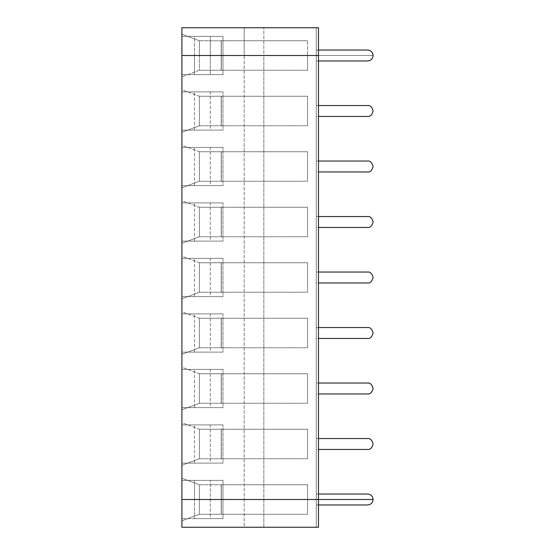 <?xml version="1.0" encoding="UTF-8"?>
<svg xmlns="http://www.w3.org/2000/svg" width="555" height="555" viewBox="0 0 555 555"><rect width="100%" height="100%" fill="white"/><g stroke="black" fill="none" stroke-linecap="round" stroke-linejoin="round"><path stroke-width="0.42" stroke-dasharray="2.77 2.08" d="M373.099 55.5C372.745 52.205 370.927 50.387 367.632 50.04L316.288 50.04L316.288 55.5L373.099 55.5L316.288 55.5L318.473 55.5L316.288 55.5L316.288 50.04L318.473 50.04L316.288 50.04L316.288 55.5L316.288 27.75L316.288 55.5L318.473 55.5L263.84 55.5L318.473 55.5L318.473 27.75L318.473 55.5L318.473 27.75L316.288 27.75L316.288 55.5L316.288 50.04L367.632 50.04C370.927 50.387 372.745 52.205 373.099 55.5C372.745 58.795 370.927 60.613 367.632 60.96L316.288 60.96L316.288 27.75L318.473 27.75L263.84 27.75L318.473 27.75L318.473 55.5L316.288 55.5L373.099 55.5L316.288 55.5L316.288 527.25L318.473 527.25L318.473 499.5L181.901 499.5L307.546 499.5L181.901 499.5L181.901 527.25L181.901 499.5L244.179 499.5L244.179 527.25L318.473 527.25L316.288 527.25L318.473 527.25L318.473 499.5L318.473 527.25L263.84 527.25L263.84 499.5L318.473 499.5L318.473 527.25L318.473 499.5L316.288 499.5L373.099 499.5L316.288 499.5L316.288 527.25L316.288 499.5L316.288 504.96L316.288 499.5L318.473 499.5L318.473 527.25L316.288 527.25L316.288 55.5L316.288 60.96L367.632 60.96C370.927 60.613 372.745 58.795 373.099 55.5M181.901 55.5L307.546 55.5L181.901 55.5L263.84 55.5L263.84 27.75L263.84 55.5L244.179 55.5L244.179 27.75L263.84 27.75L181.901 27.75L181.901 55.5L210.31 55.5L210.31 36.38L181.901 36.38L181.901 55.5L181.901 36.38L222.985 36.38L181.901 36.38L194.465 36.38L194.465 55.5L181.901 55.5L181.901 34.195L181.901 55.5L181.901 34.195L199.384 40.751L221.237 40.751L221.237 55.5L199.384 55.5L199.384 40.751L199.384 55.5L181.901 55.5L181.901 27.75L244.179 27.75L244.179 55.5L181.901 55.5L199.384 55.5L199.384 40.751L181.901 34.195L181.901 499.5L222.985 499.5L210.31 499.5L210.31 518.62L222.985 518.62L222.985 499.5L222.985 518.62L194.465 518.62L194.465 499.5L194.465 518.62L181.901 518.62L181.901 499.5L181.901 518.62L222.985 518.62L181.901 518.62L210.31 518.62L210.31 499.5L181.901 499.5L181.901 520.805L199.384 514.249L199.384 499.5L181.901 499.5L199.384 499.5L199.384 514.249L221.237 514.249L221.237 499.5L199.384 499.5L221.237 499.5L221.237 514.36L221.237 499.5L221.237 514.36L221.237 499.5L221.237 514.36L221.348 499.5L221.348 514.36L221.348 499.5L221.348 514.249L307.546 514.249L307.546 499.5L307.546 514.249L307.546 499.5L221.348 499.5L307.546 499.5L307.546 514.249L221.348 514.249L307.546 514.249L221.348 514.249L221.348 499.5L221.237 514.249L199.384 514.249L199.384 499.5L199.384 514.249L221.237 514.249L199.384 514.249L181.901 520.805L199.384 514.249L181.901 520.805L181.901 55.5L318.473 55.5L318.473 27.75L318.473 55.5L316.288 55.5L318.473 55.5L318.473 499.5L316.288 499.5L316.288 55.5L316.288 499.5L318.473 499.5L318.473 55.5L316.288 55.5L318.473 55.5L318.473 499.5L318.473 55.5L318.473 499.5L318.473 55.5L263.84 55.5L263.84 527.25L244.179 527.25L244.179 499.5L263.84 499.5L263.84 55.5L244.179 55.5L244.179 499.5L244.179 55.5L181.901 55.5L221.237 55.5L221.237 40.64L221.237 55.5L221.348 40.64L221.348 55.5L307.546 55.5L307.546 40.751L307.546 55.5L307.546 40.751L221.348 40.751L307.546 40.751L221.348 40.751L221.348 55.5L221.237 40.64L221.237 55.5L221.348 40.64L221.237 55.5L221.237 40.751L199.384 40.751L221.237 40.751L199.384 40.751L181.901 34.195L199.384 40.751L199.384 55.5L221.348 55.5L221.348 40.751L307.546 40.751L307.546 55.5L181.901 55.5L222.985 55.5L222.985 36.38L210.31 36.38L210.31 55.5L194.465 55.5L194.465 36.38L222.985 36.38L222.985 55.5L222.985 36.38L222.985 55.5L181.901 55.5L194.465 55.5L194.465 74.62L181.901 74.62L181.901 55.5L181.901 74.62L222.985 74.62L194.465 74.62L194.465 55.5L222.985 55.5L222.985 74.62L222.985 55.5L210.31 55.5L210.31 74.62L210.31 55.5L181.901 55.5L199.384 55.5L199.384 70.249L181.901 76.805L181.901 55.5L181.901 76.805L199.384 70.249L199.384 55.5L221.237 55.5L221.237 70.36L221.237 55.5L221.237 70.36L221.237 55.5L221.237 70.36L221.348 55.5L221.348 70.36L221.348 55.5L221.348 70.249L307.546 70.249L307.546 55.5L221.348 55.5L307.546 55.5L307.546 70.249L221.348 70.249L221.348 55.5L221.237 70.249L199.384 70.249L221.237 70.249L221.237 55.5L199.384 55.5L199.384 70.249L199.384 55.5L181.901 55.5M222.985 499.5L222.985 518.62L222.985 499.5L181.901 499.5L307.546 499.5L181.901 499.5L244.179 499.5L181.901 499.5L222.985 499.5L222.985 480.38L181.901 480.38L222.985 480.38L181.901 480.38L181.901 499.5L210.31 499.5L210.31 480.38L210.31 499.5L222.985 499.5L222.985 480.38L222.985 499.5L194.465 499.5L194.465 480.38L222.985 480.38L222.985 499.5M373.099 499.5C372.745 502.795 370.927 504.613 367.632 504.96L316.288 504.96L367.632 504.96C370.927 504.613 372.745 502.795 373.099 499.5L316.288 499.5L373.099 499.5C372.745 496.205 370.927 494.387 367.632 494.04C370.927 494.387 372.745 496.205 373.099 499.5M318.473 504.96L316.288 504.96L318.473 504.96M181.901 130.12L181.901 91.88L181.901 130.12L210.31 130.12L210.31 91.88L222.985 91.88L181.901 91.88L210.31 91.88L181.901 91.88L181.901 130.12L181.901 91.88L222.985 91.88L210.31 91.88L210.31 130.12L222.985 130.12L222.985 91.88L222.985 130.12L222.985 91.88L222.985 130.12L194.465 130.12L194.465 91.88L194.465 130.12L181.901 130.12L222.985 130.12L181.901 130.12M181.901 89.695L181.901 132.305L181.901 89.695L199.384 96.251L199.384 125.749L181.901 132.305L181.901 89.695L181.901 132.305L199.384 125.749L221.237 125.749L221.237 96.251L221.237 125.749L221.237 96.251L199.384 96.251L199.384 125.749L199.384 96.251L181.901 89.695M181.901 185.62L181.901 147.38L181.901 185.62L210.31 185.62L210.31 147.38L222.985 147.38L181.901 147.38L210.31 147.38L181.901 147.38L181.901 185.62L181.901 147.38L222.985 147.38L210.31 147.38L210.31 185.62L222.985 185.62L222.985 147.38L222.985 185.62L222.985 147.38L222.985 185.62L194.465 185.62L194.465 147.38L194.465 185.62L181.901 185.62L222.985 185.62L181.901 185.62M181.901 145.195L181.901 187.805L181.901 145.195L199.384 151.751L199.384 181.249L181.901 187.805L181.901 145.195L181.901 187.805L199.384 181.249L221.237 181.249L221.237 151.751L221.237 181.249L221.237 151.751L199.384 151.751L199.384 181.249L199.384 151.751L181.901 145.195M181.901 241.12L181.901 202.88L181.901 241.12L210.31 241.12L210.31 202.88L222.985 202.88L181.901 202.88L210.31 202.88L181.901 202.88L181.901 241.12L181.901 202.88L222.985 202.88L210.31 202.88L210.31 241.12L222.985 241.12L222.985 202.88L222.985 241.12L222.985 202.88L222.985 241.12L194.465 241.12L194.465 202.88L194.465 241.12L181.901 241.12L222.985 241.12L181.901 241.12M181.901 200.695L181.901 243.305L181.901 200.695L199.384 207.251L199.384 236.749L181.901 243.305L181.901 200.695L181.901 243.305L199.384 236.749L221.237 236.749L221.237 207.251L221.237 236.749L221.237 207.251L199.384 207.251L199.384 236.749L199.384 207.251L181.901 200.695M181.901 296.62L181.901 258.38L181.901 296.62L210.31 296.62L210.31 258.38L222.985 258.38L181.901 258.38L210.31 258.38L181.901 258.38L181.901 296.62L181.901 258.38L222.985 258.38L210.31 258.38L210.31 296.62L222.985 296.62L222.985 258.38L222.985 296.62L222.985 258.38L222.985 296.62L194.465 296.62L194.465 258.38L194.465 296.62L181.901 296.62L222.985 296.62L181.901 296.62M181.901 256.195L181.901 298.805L181.901 256.195L199.384 262.751L199.384 292.249L181.901 298.805L181.901 256.195L181.901 298.805L199.384 292.249L221.237 292.249L221.237 262.751L221.237 292.249L221.237 262.751L199.384 262.751L199.384 292.249L199.384 262.751L181.901 256.195M181.901 352.12L181.901 313.88L181.901 352.12L210.31 352.12L210.31 313.88L222.985 313.88L181.901 313.88L210.31 313.88L181.901 313.88L181.901 352.12L181.901 313.88L222.985 313.88L210.31 313.88L210.31 352.12L222.985 352.12L222.985 313.88L222.985 352.12L222.985 313.88L222.985 352.12L194.465 352.12L194.465 313.88L194.465 352.12L181.901 352.12L222.985 352.12L181.901 352.12M181.901 311.695L181.901 354.305L181.901 311.695L199.384 318.251L199.384 347.749L181.901 354.305L181.901 311.695L181.901 354.305L199.384 347.749L221.237 347.749L221.237 318.251L221.237 347.749L221.237 318.251L199.384 318.251L199.384 347.749L199.384 318.251L181.901 311.695M181.901 407.62L181.901 369.38L181.901 407.62L210.31 407.62L210.31 369.38L222.985 369.38L181.901 369.38L210.31 369.38L181.901 369.38L181.901 407.62L181.901 369.38L222.985 369.38L210.31 369.38L210.31 407.62L222.985 407.62L222.985 369.38L222.985 407.62L222.985 369.38L222.985 407.62L194.465 407.62L194.465 369.38L194.465 407.62L181.901 407.62L222.985 407.62L181.901 407.62M181.901 367.195L181.901 409.805L181.901 367.195L199.384 373.751L199.384 403.249L181.901 409.805L181.901 367.195L181.901 409.805L199.384 403.249L221.237 403.249L221.237 373.751L221.237 403.249L221.237 373.751L199.384 373.751L199.384 403.249L199.384 373.751L181.901 367.195M181.901 463.12L181.901 424.88L181.901 463.12L210.31 463.12L210.31 424.88L222.985 424.88L181.901 424.88L210.31 424.88L181.901 424.88L181.901 463.12L181.901 424.88L222.985 424.88L210.31 424.88L210.31 463.12L222.985 463.12L222.985 424.88L222.985 463.12L222.985 424.88L222.985 463.12L194.465 463.12L194.465 424.88L194.465 463.12L181.901 463.12L222.985 463.12L181.901 463.12M181.901 422.695L181.901 465.305L181.901 422.695L199.384 429.251L199.384 458.749L181.901 465.305L181.901 422.695L181.901 465.305L199.384 458.749L221.237 458.749L221.237 429.251L221.237 458.749L221.237 429.251L199.384 429.251L199.384 458.749L199.384 429.251L181.901 422.695M316.288 105.54L316.288 116.46L316.288 105.54L367.632 105.54C370.213 105.228 372.037 107.046 373.099 111C372.037 114.954 370.213 116.772 367.632 116.46L316.288 116.46L316.288 105.54L318.473 105.54L316.288 105.54L316.288 116.46L367.632 116.46C370.213 116.772 372.037 114.954 373.099 111C372.037 107.046 370.213 105.228 367.632 105.54L316.288 105.54M316.288 161.04L316.288 171.96L316.288 161.04L367.632 161.04C370.213 160.728 372.037 162.546 373.099 166.5C372.037 170.454 370.213 172.272 367.632 171.96L316.288 171.96L316.288 161.04L318.473 161.04L316.288 161.04L316.288 171.96L367.632 171.96C370.213 172.272 372.037 170.454 373.099 166.5C372.037 162.546 370.213 160.728 367.632 161.04L316.288 161.04M316.288 216.54L316.288 227.46L316.288 216.54L367.632 216.54C370.213 216.228 372.037 218.046 373.099 222C372.037 225.954 370.213 227.772 367.632 227.46L316.288 227.46L316.288 216.54L318.473 216.54L316.288 216.54L316.288 227.46L367.632 227.46C370.213 227.772 372.037 225.954 373.099 222C372.037 218.046 370.213 216.228 367.632 216.54L316.288 216.54M316.288 272.04L316.288 282.96L316.288 272.04L367.632 272.04C370.213 271.728 372.037 273.546 373.099 277.5C372.037 281.454 370.213 283.272 367.632 282.96L316.288 282.96L316.288 272.04L318.473 272.04L316.288 272.04L316.288 282.96L367.632 282.96C370.213 283.272 372.037 281.454 373.099 277.5C372.037 273.546 370.213 271.728 367.632 272.04L316.288 272.04M316.288 327.54L316.288 338.46L316.288 327.54L367.632 327.54C370.213 327.228 372.037 329.046 373.099 333C372.037 336.954 370.213 338.772 367.632 338.46L316.288 338.46L316.288 327.54L318.473 327.54L316.288 327.54L316.288 338.46L367.632 338.46C370.213 338.772 372.037 336.954 373.099 333C372.037 329.046 370.213 327.228 367.632 327.54L316.288 327.54M316.288 383.04L316.288 393.96L316.288 383.04L367.632 383.04C370.213 382.728 372.037 384.546 373.099 388.5C372.037 392.454 370.213 394.272 367.632 393.96L316.288 393.96L316.288 383.04L318.473 383.04L316.288 383.04L316.288 393.96L367.632 393.96C370.213 394.272 372.037 392.454 373.099 388.5C372.037 384.546 370.213 382.728 367.632 383.04L316.288 383.04M316.288 438.54L316.288 449.46L316.288 438.54L367.632 438.54C370.213 438.228 372.037 440.046 373.099 444C372.037 447.954 370.213 449.772 367.632 449.46L316.288 449.46L316.288 438.54L318.473 438.54L316.288 438.54L316.288 449.46L367.632 449.46C370.213 449.772 372.037 447.954 373.099 444C372.037 440.046 370.213 438.228 367.632 438.54L316.288 438.54M318.473 499.5L244.179 499.5L318.473 499.5L316.288 499.5L318.473 499.5L316.288 499.5L316.288 494.04L367.632 494.04L316.288 494.04L318.473 494.04L316.288 494.04L316.288 499.5L318.473 499.5M318.473 55.5L316.288 55.5L318.473 55.5M222.985 55.5L222.985 74.62L222.985 55.5M210.31 74.62L181.901 74.62L210.31 74.62M307.546 70.249L307.546 55.5L307.546 70.249L221.348 70.249L307.546 70.249M199.384 70.249L181.901 76.805L199.384 70.249L221.237 70.249L199.384 70.249M221.237 96.14L221.348 125.86L221.237 96.14M221.348 125.749L221.348 96.251L221.348 125.749L307.546 125.749L307.546 96.251L307.546 125.749L307.546 96.251L221.348 96.251L307.546 96.251L221.348 96.251L221.348 125.749L221.348 96.251L307.546 96.251L307.546 125.749L221.348 125.749M221.237 96.251L199.384 96.251L221.237 96.251L221.237 125.749L199.384 125.749L199.384 96.251L221.237 96.251M199.384 125.749L181.901 132.305L199.384 125.749L221.237 125.749L199.384 125.749M221.237 151.64L221.348 181.36L221.237 151.64M221.348 181.249L221.348 151.751L221.348 181.249L307.546 181.249L307.546 151.751L307.546 181.249L307.546 151.751L221.348 151.751L307.546 151.751L221.348 151.751L221.348 181.249L221.348 151.751L307.546 151.751L307.546 181.249L221.348 181.249M221.237 151.751L199.384 151.751L221.237 151.751L221.237 181.249L199.384 181.249L199.384 151.751L221.237 151.751M199.384 181.249L181.901 187.805L199.384 181.249L221.237 181.249L199.384 181.249M221.237 207.14L221.348 236.86L221.237 207.14M221.348 236.749L221.348 207.251L221.348 236.749L307.546 236.749L307.546 207.251L307.546 236.749L307.546 207.251L221.348 207.251L307.546 207.251L221.348 207.251L221.348 236.749L221.348 207.251L307.546 207.251L307.546 236.749L221.348 236.749M221.237 207.251L199.384 207.251L221.237 207.251L221.237 236.749L199.384 236.749L199.384 207.251L221.237 207.251M199.384 236.749L181.901 243.305L199.384 236.749L221.237 236.749L199.384 236.749M221.237 262.64L221.348 292.36L221.237 262.64M221.348 292.249L221.348 262.751L221.348 292.249L307.546 292.249L307.546 262.751L307.546 292.249L307.546 262.751L221.348 262.751L307.546 262.751L221.348 262.751L221.348 292.249L221.348 262.751L307.546 262.751L307.546 292.249L221.348 292.249M221.237 262.751L199.384 262.751L221.237 262.751L221.237 292.249L199.384 292.249L199.384 262.751L221.237 262.751M199.384 292.249L181.901 298.805L199.384 292.249L221.237 292.249L199.384 292.249M221.237 318.14L221.348 347.86L221.237 318.14M221.348 347.749L221.348 318.251L221.348 347.749L307.546 347.749L307.546 318.251L307.546 347.749L307.546 318.251L221.348 318.251L307.546 318.251L221.348 318.251L221.348 347.749L221.348 318.251L307.546 318.251L307.546 347.749L221.348 347.749M221.237 318.251L199.384 318.251L221.237 318.251L221.237 347.749L199.384 347.749L199.384 318.251L221.237 318.251M199.384 347.749L181.901 354.305L199.384 347.749L221.237 347.749L199.384 347.749M221.237 373.64L221.348 403.36L221.237 373.64M221.348 403.249L221.348 373.751L221.348 403.249L307.546 403.249L307.546 373.751L307.546 403.249L307.546 373.751L221.348 373.751L307.546 373.751L221.348 373.751L221.348 403.249L221.348 373.751L307.546 373.751L307.546 403.249L221.348 403.249M221.237 373.751L199.384 373.751L221.237 373.751L221.237 403.249L199.384 403.249L199.384 373.751L221.237 373.751M199.384 403.249L181.901 409.805L199.384 403.249L221.237 403.249L199.384 403.249M221.237 429.14L221.348 458.86L221.237 429.14M221.348 458.749L221.348 429.251L221.348 458.749L307.546 458.749L307.546 429.251L307.546 458.749L307.546 429.251L221.348 429.251L307.546 429.251L221.348 429.251L221.348 458.749L221.348 429.251L307.546 429.251L307.546 458.749L221.348 458.749M221.237 429.251L199.384 429.251L221.237 429.251L221.237 458.749L199.384 458.749L199.384 429.251L221.237 429.251M199.384 458.749L181.901 465.305L199.384 458.749L221.237 458.749L199.384 458.749M181.901 499.5L181.901 478.195L199.384 484.751L199.384 499.5L181.901 499.5L221.237 499.5L221.237 484.64L221.237 499.5L221.237 484.751L199.384 484.751L199.384 499.5L199.384 484.751L181.901 478.195L181.901 499.5L181.901 480.38L194.465 480.38L194.465 499.5L181.901 499.5M199.384 484.751L181.901 478.195L199.384 484.751L221.237 484.751L199.384 484.751L221.237 484.751L221.237 499.5L221.348 484.64L221.348 499.5L221.348 484.64L221.348 499.5L221.348 484.64L221.237 499.5L199.384 499.5L199.384 484.751M307.546 484.751L307.546 499.5L307.546 484.751L221.348 484.751L307.546 484.751L221.348 484.751L221.348 499.5L307.546 499.5L307.546 484.751L307.546 499.5L221.348 499.5L221.348 484.751L307.546 484.751"/><path stroke-width="0.83" d="M367.632 50.04C370.927 50.387 372.745 52.205 373.099 55.5C372.745 52.205 370.927 50.387 367.632 50.04L318.473 50.04L367.632 50.04M318.473 55.5L181.901 55.5L181.901 27.75L318.473 27.75L318.473 55.5L318.473 27.75L181.901 27.75L181.901 55.5L318.473 55.5L181.901 55.5L181.901 499.5L373.099 499.5C372.745 502.795 370.927 504.613 367.632 504.96L318.473 504.96L367.632 504.96C370.927 504.613 372.745 502.795 373.099 499.5L181.901 499.5L181.901 527.25L181.901 499.5L318.473 499.5L318.473 527.25L181.901 527.25L318.473 527.25L318.473 55.5L318.473 499.5L181.901 499.5L181.901 55.5L318.473 55.5M318.473 60.96L367.632 60.96C370.927 60.613 372.745 58.795 373.099 55.5C372.745 58.795 370.927 60.613 367.632 60.96L318.473 60.96M318.473 105.54L367.632 105.54L318.473 105.54M318.473 116.46L367.632 116.46C370.213 116.772 372.037 114.954 373.099 111C372.037 107.046 370.213 105.228 367.632 105.54C370.213 105.228 372.037 107.046 373.099 111C372.037 114.954 370.213 116.772 367.632 116.46L318.473 116.46M318.473 161.04L367.632 161.04L318.473 161.04M318.473 171.96L367.632 171.96C370.213 172.272 372.037 170.454 373.099 166.5C372.037 162.546 370.213 160.728 367.632 161.04C370.213 160.728 372.037 162.546 373.099 166.5C372.037 170.454 370.213 172.272 367.632 171.96L318.473 171.96M318.473 216.54L367.632 216.54L318.473 216.54M318.473 227.46L367.632 227.46C370.213 227.772 372.037 225.954 373.099 222C372.037 218.046 370.213 216.228 367.632 216.54C370.213 216.228 372.037 218.046 373.099 222C372.037 225.954 370.213 227.772 367.632 227.46L318.473 227.46M318.473 272.04L367.632 272.04L318.473 272.04M318.473 282.96L367.632 282.96C370.213 283.272 372.037 281.454 373.099 277.5C372.037 273.546 370.213 271.728 367.632 272.04C370.213 271.728 372.037 273.546 373.099 277.5C372.037 281.454 370.213 283.272 367.632 282.96L318.473 282.96M318.473 327.54L367.632 327.54L318.473 327.54M318.473 338.46L367.632 338.46C370.213 338.772 372.037 336.954 373.099 333C372.037 329.046 370.213 327.228 367.632 327.54C370.213 327.228 372.037 329.046 373.099 333C372.037 336.954 370.213 338.772 367.632 338.46L318.473 338.46M318.473 383.04L367.632 383.04L318.473 383.04M318.473 393.96L367.632 393.96C370.213 394.272 372.037 392.454 373.099 388.5C372.037 384.546 370.213 382.728 367.632 383.04C370.213 382.728 372.037 384.546 373.099 388.5C372.037 392.454 370.213 394.272 367.632 393.96L318.473 393.96M318.473 438.54L367.632 438.54L318.473 438.54M318.473 449.46L367.632 449.46C370.213 449.772 372.037 447.954 373.099 444C372.037 440.046 370.213 438.228 367.632 438.54C370.213 438.228 372.037 440.046 373.099 444C372.037 447.954 370.213 449.772 367.632 449.46L318.473 449.46M373.099 499.5L318.473 499.5L373.099 499.5C372.745 496.205 370.927 494.387 367.632 494.04L318.473 494.04L367.632 494.04C370.927 494.387 372.745 496.205 373.099 499.5"/></g></svg>

